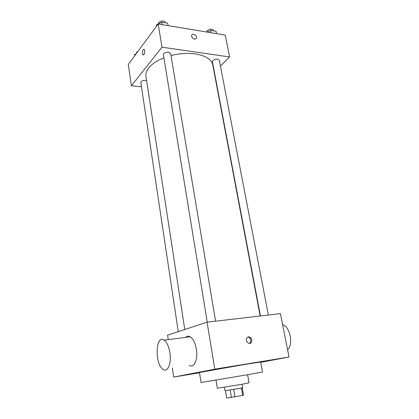<?xml version="1.0" encoding="UTF-8"?>
<svg xmlns="http://www.w3.org/2000/svg" width="419" height="419" viewBox="0 0 419 419"><rect width="100%" height="100%" fill="white"/><g stroke="black" fill="none" stroke-linecap="round" stroke-linejoin="round"><path stroke-width="0.63" d="M241.438 388.025L242.732 395.452L243.502 395.185L242.219 387.847M242.732 395.452L226.684 398.05L225.459 390.712M233.702 389.455L234.98 396.961M230.172 390.037L231.44 397.531M242.046 384.27L242.643 387.706L238.531 388.596L225.003 390.718L224.432 387.282M247.608 374.717L249.048 382.819L241.726 384.328L217.341 388.24L216.01 380.117M248.598 374.544L201.052 382.531L199.47 372.475L246.733 364.111L260.67 362.016L262.519 372.02L248.598 374.544M260.728 362.32L289.031 357.025L214.779 369.165L173.686 377.053L199.523 372.8M248.572 336.792C251.62 337.505 252.489 339.432 251.175 342.58C248.886 345.486 244.654 340.301 247.126 337.609L248.572 336.792M289.031 357.025L280.431 313.632L207.075 322.185L214.779 369.165M207.075 322.185L167.6 335.137L168.255 339.626M185.601 337.395C186.994 336.001 188.555 335.797 190.273 336.792C193.217 338.83 195.254 342.962 196.38 349.2C198.166 359.471 193.966 368.552 189.189 365.31M172.361 367.934L173.686 377.053M249.441 343.397L250.159 342.826C251.473 339.888 250.698 337.96 247.833 337.033M169.925 352.939C168.857 346.534 166.93 342.271 164.143 340.155C155.538 333.864 154.506 364.347 163.122 369.375C167.642 372.753 171.617 363.493 169.925 352.939M282.605 324.61L283.186 324.835C290.262 327.391 293.431 344.884 287.602 349.813M170.978 55.575C179.515 53.438 187.644 52.888 195.364 53.92C205.677 55.654 211.485 59.309 212.779 64.898L260.147 315.999M184.774 329.507L145.953 76.321C145.545 73.582 146.488 70.753 148.787 67.831C151.966 63.929 157.005 60.603 163.897 57.853M146.603 80.574L145.582 80.338C142.753 80.317 141.166 81.024 140.831 82.459L178.264 331.639M260.435 315.963L212.428 61.666L212.873 60.551C215.691 58.78 217.838 58.681 219.32 60.247L268.359 315.041M207.258 322.164L163.389 54.779L163.729 53.747C164.882 52.605 166.511 52.113 168.606 52.275L170.648 53.606L215.586 321.195M220.457 66.16L229.581 56.942L161.985 47.19L131.398 85.764L141.486 86.827M161.985 47.19L158.183 24.003L225.249 35.086L229.581 56.942M191.603 36.306L191.713 35.133C192.698 32.577 197.606 35.893 196.391 38.276C194.594 39.789 192.997 39.135 191.603 36.306M156.638 26.093L156.444 24.899L158.167 24.019L128.303 64.411L131.398 85.764M143.24 54.952L143.01 54.852C142.151 53.443 142.203 51.731 143.167 49.714L144.078 49.416C145.424 50.259 144.293 55.957 143.01 54.852C142.151 53.443 142.203 51.731 143.167 49.714L143.848 49.316M191.713 35.133C192.698 32.582 197.606 35.893 196.391 38.281C194.589 39.789 192.997 39.135 191.603 36.312M136.159 53.784L134.593 54.554L134.761 55.68M136.458 53.375L136.673 52.249L137.992 51.307M168.066 25.638L167.647 23.165L161.776 22.181L158.199 24.003M161.776 22.181L162.184 24.663M158.33 23.935L158.597 22.532C161.462 20.494 163.735 20.479 165.426 22.49L165.479 22.799M216.476 33.635L216.015 31.268L210.663 30.372L207.096 32.085M210.663 30.372L211.118 32.75M206.839 32.043L207.216 30.639C209.966 28.775 212.087 28.702 213.575 30.409L213.664 30.875M251.175 342.58L250.159 342.826M164.143 340.155L190.273 336.792M283.186 324.835L282.663 324.903"/></g></svg>

